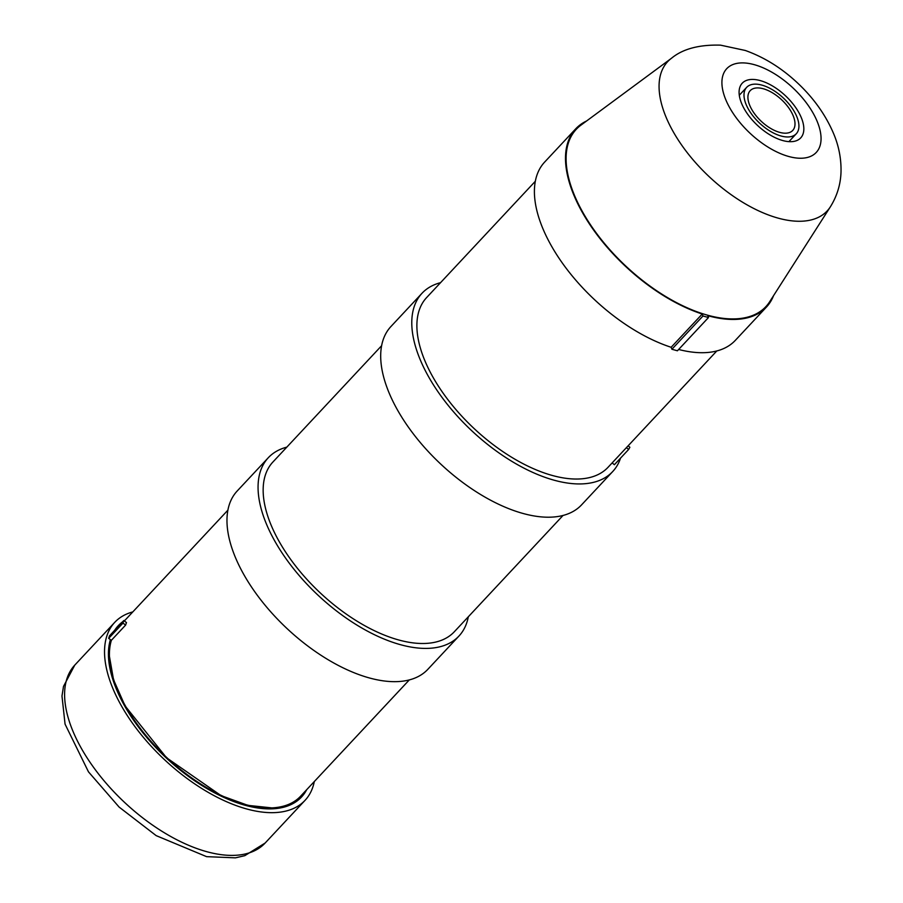 <?xml version="1.0" encoding="UTF-8"?>
<svg xmlns="http://www.w3.org/2000/svg" width="903" height="903" viewBox="0 0 903 903"><rect width="100%" height="100%" fill="white"/><g stroke="black" fill="none" stroke-linecap="round" stroke-linejoin="round"><path stroke-width="1.35" d="M314.3 781.558A130.28 66.325 -136.9 0 1 305.079 800.306A130.28 66.325 -136.9 0 1 164.617 759.784A130.28 66.325 -136.9 0 1 114.715 622.37A130.28 66.325 -136.9 0 1 132.809 611.907M671.9 349.258L671.155 347.283L702.241 314.03L702.985 315.994L671.9 349.258L677.419 350.782L708.505 317.517L707.817 315.7A130.529 66.438 43.1 0 0 766.433 307.088A130.529 66.438 43.1 0 0 773.532 295.71M702.985 315.994L708.505 317.517M628.116 445.822L629.876 447.267L628.635 449.468L626.422 447.64M612.155 462.9L614.379 464.718L628.635 449.468M535.298 181.3L426.6 297.595A124.219 63.233 43.1 0 0 474.165 428.609A124.219 63.233 43.1 0 0 608.091 467.246L716.801 350.951M678.638 349.472A130.529 66.438 43.1 0 0 735.335 340.352L766.433 307.088M586.6 120.979A130.529 66.438 43.1 0 0 575.719 128.824L544.633 162.088A130.529 66.438 43.1 0 0 560.12 259.85A130.529 66.438 43.1 0 0 671.155 347.283M575.719 128.824A130.529 66.438 43.1 0 0 591.205 226.597A130.529 66.438 43.1 0 0 702.241 314.03M788.601 141.613A40.037 20.374 -136.9 0 1 749.896 117.176A40.037 20.374 -136.9 0 1 742.221 83.223A40.037 20.374 -136.9 0 1 785.373 95.673A40.037 20.374 -136.9 0 1 800.713 137.899A40.037 20.374 -136.9 0 1 788.601 141.613M671.516 58.232L580.889 125.19A129.795 66.077 43.1 0 0 625.948 266.227A129.795 66.077 43.1 0 0 769.706 301.681L830.41 206.753C837.126 195.928 840.67 184.246 841.02 171.705C841.28 158.352 838.695 145.383 833.255 132.797C825.173 114.162 813.072 97.377 796.954 82.421C781.208 67.793 763.983 57.149 745.28 50.466L720.538 45.15C699.103 44.552 682.758 48.909 671.516 58.232A109.229 55.602 43.1 0 0 709.431 176.92A109.229 55.602 43.1 0 0 830.41 206.753M786.005 136.906A33.964 17.292 43.1 0 0 796.277 133.757A33.964 17.292 43.1 0 0 783.273 97.93A33.964 17.292 43.1 0 0 746.646 87.365A33.964 17.292 43.1 0 0 753.17 116.171A33.964 17.292 43.1 0 0 786.005 136.906M783.928 133.136A29.11 14.82 -136.9 0 1 755.777 115.37A29.11 14.82 -136.9 0 1 750.19 90.672A29.11 14.82 -136.9 0 1 781.58 99.736A29.11 14.82 -136.9 0 1 792.732 130.438A29.11 14.82 -136.9 0 1 783.928 133.136M381.574 345.759L272.875 462.054A124.219 63.233 43.1 0 0 320.441 593.079A124.219 63.233 43.1 0 0 454.367 631.705L563.077 515.41M440.529 282.684A130.529 66.438 43.1 0 0 421.994 293.283L390.909 326.547A130.529 66.438 43.1 0 0 440.89 464.221A130.529 66.438 43.1 0 0 581.622 504.811L612.708 471.547A130.529 66.438 43.1 0 0 620.542 458.126M421.994 293.283A130.529 66.438 43.1 0 0 471.976 430.957A130.529 66.438 43.1 0 0 612.708 471.547M125.63 625.068L122.943 623.115L123.756 620.575L126.476 622.562A124.219 63.233 43.1 0 0 125.63 625.068L111.362 640.317L108.687 638.365L122.943 623.115M108.687 638.365L109.5 635.836L123.756 620.575M262.355 807.733A116.216 59.158 43.1 0 0 263.145 807.688M110.177 664.71A116.216 59.158 43.1 0 0 110.189 665.5M111.362 640.317A124.219 63.233 43.1 0 0 178.184 767.595A124.219 63.233 43.1 0 0 300.643 796.164L409.352 679.869M286.804 447.143A130.529 66.438 43.1 0 0 268.27 457.753L237.184 491.006A130.529 66.438 43.1 0 0 287.165 628.68A130.529 66.438 43.1 0 0 427.898 669.27L458.984 636.017A130.529 66.438 43.1 0 0 468.307 616.794M268.27 457.753A130.529 66.438 43.1 0 0 318.251 595.416A130.529 66.438 43.1 0 0 458.984 636.017M125.201 620.045A125.427 63.853 43.1 0 0 124.038 620.79M122.627 621.783A125.427 63.853 43.1 0 0 114.67 630.305M110.403 639.617A125.427 63.853 43.1 0 0 184.641 773.51A125.427 63.853 43.1 0 0 306.693 789.696M74.791 665.093L63.503 686.393L61.98 696.01L65.061 724.127L88.471 771.839L119.117 807.079L156.185 835.636L206.606 856.654L235.412 857.85L244.815 855.672L265.155 843.018A130.28 66.325 -136.9 0 1 124.682 802.507A130.28 66.325 -136.9 0 1 74.791 665.093L114.715 622.37M745.212 63.007A61.302 31.21 -136.9 0 1 821.03 137.233A61.302 31.21 -136.9 0 1 748.147 131.432A61.302 31.21 -136.9 0 1 745.212 63.007M271.611 807.869L247.93 805.363L221.054 795.599L166.524 757.741L125.077 705.886L113.53 679.733L109.421 656.278M265.155 843.018L305.079 800.306M746.646 87.365L739.286 95.244M796.277 133.757L788.917 141.636M124.321 620.993L227.849 510.218"/></g></svg>
